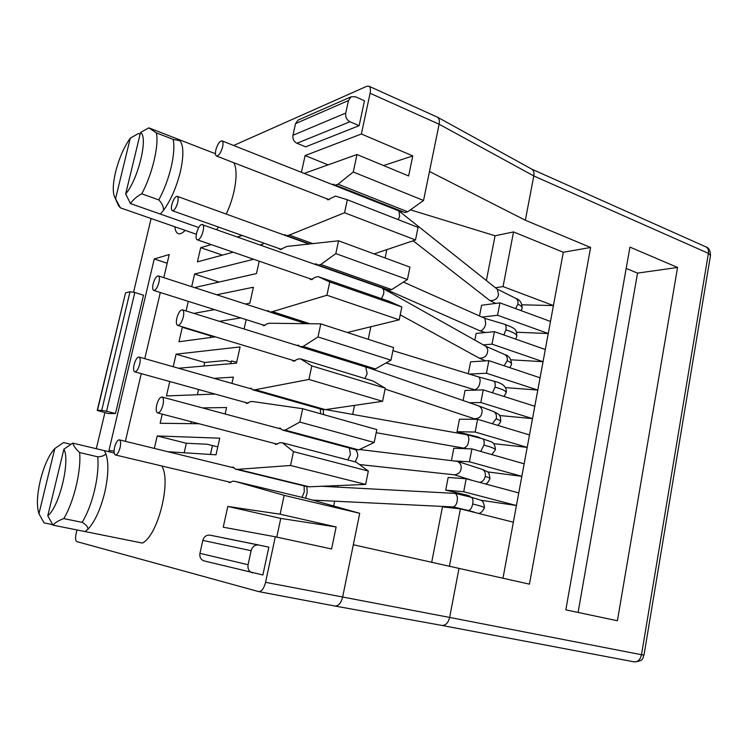 <?xml version="1.0" encoding="UTF-8"?>
<svg xmlns="http://www.w3.org/2000/svg" width="748" height="748" viewBox="0 0 748 748"><rect width="100%" height="100%" fill="white"/><g stroke="black" fill="none" stroke-linecap="round" stroke-linejoin="round"><path stroke-width="1.12" d="M469.959 496.934L470.09 496.242L467.285 495.213L445.705 490.127L448.164 477.458L466.191 478.776L463.713 491.726L516.429 505.517L518.766 492.913L466.191 478.776M475.625 467.257L468.987 465.097M481.132 438.403L478.393 437.113L457.037 431.718L459.459 419.235L477.607 419.291L475.158 432.045L527.19 447.379L529.49 434.943L477.607 419.291M490.351 380.199L479.58 377.188M140.119 134.219L138.399 133.555L130.292 138.128C124.065 146.804 119.184 158.034 115.631 171.825C112.855 183.681 112.527 192.086 114.659 197.051L120.4 207.851L118.595 205.7M54.81 448.529C49.013 454.775 44.225 465.275 40.429 480.02C36.998 494.858 36.502 506.097 38.943 513.745L54.81 448.529L63.533 442.564L70.957 444.331M52.687 524.619L44.076 522.889L38.943 513.745M178.183 139.287L215.433 153.742L178.127 139.259L179.997 140.708C183.662 145.841 183.793 156.136 180.399 171.573C176.453 187.299 170.825 200.221 163.513 210.338C163.653 206.738 162.082 203.26 158.791 199.912C164.139 190.001 168.263 179.099 171.161 167.187C173.873 155.378 174.546 146.122 173.171 139.399L156.341 132.882L148.777 127.852L140.54 132.489L125.655 193.984L130.507 203.596C132.957 199.8 136.697 196.537 141.718 193.807L158.791 199.912M104.299 450.67L105.879 453.756C108.853 462.666 108.479 475.569 104.748 492.474C100.522 509.341 94.959 521.552 88.049 529.107L85.132 531.538M52.977 525.133C55.184 522.618 58.774 520.44 63.767 518.598L82.158 522.356C87.32 513.754 91.462 503.03 94.594 490.174C97.558 477.308 98.605 466.191 97.736 456.813L79.615 452.559C75.922 449.127 73.641 445.976 72.762 443.106L63.889 449.193L47.769 515.802L52.977 525.133L85.076 531.585M82.158 522.356C85.898 524.507 87.862 526.76 88.049 529.107M174.873 226.775C175.247 230.59 176.36 232.88 178.202 233.647C180.128 234.311 182.437 233.217 185.149 230.347M120.4 207.851L196.322 234.236M76.979 529.958L76.128 533.502C75.202 538.036 75.426 540.729 76.792 541.589L258.677 591.612C261.669 591.556 263.969 588.461 265.568 582.318L275.301 536.784L223.231 527.2L227.803 506.452L280.126 514.203L336.132 526.966L331.588 548.976L275.301 536.784M633.893 661.802L634.136 661.858C637.857 662.064 640.307 659.68 641.494 654.715L449.651 617.427C448.258 622.832 445.705 625.506 442.003 625.45L441.731 625.393M335.403 185.055L404.855 212.535L335.403 185.055L338.087 184.176L353.262 171.984L423.546 200.492L429.464 171.488L525.348 220.239L590.611 247.466L529.434 584.151L353.318 544.74L342.603 597.259C341.069 603.084 338.517 606.011 334.945 606.03L258.845 591.631M85.085 531.557L142.344 543.067C157.884 535.877 171.61 481.029 161.764 465.976M125.383 441.32L141.269 373.645M144.785 358.675L160.306 292.515M163.793 277.667L169.226 254.526L154.247 258.976L108.937 450.595L114.089 450.96M260.295 244.895L263.025 244.157L263.287 242.95M211.198 244.605L200.688 247.681L197.416 261.875L233.217 252.207M242.268 235.498L237.574 236.873M162.251 414.14L160.137 423.284L199.052 423.751M225.12 413.99L226.56 407.538L202.502 407.903M169.777 381.536L166.458 395.926L215.022 394.056M231.945 383.425L233.348 377.114L214.134 378.366M178.501 368.25L236.462 363.173L240.089 346.922L176.098 354.178L173.199 366.744M183.316 327.128L182.306 327.287L178.968 341.761L215.368 336.843M240.763 317.919L219.445 321.331M244.091 328.998L246.176 319.63M188.3 301.351L186.084 310.953M245.409 304.025L249.841 303.221L253.413 287.213L216.724 294.759M193.863 313.375L214.508 309.635M253.675 259.266L194.602 274.039L191.684 286.671M194.536 287.597L256.452 273.581L259.219 261.183M251.104 550.696L248.074 564.721L199.95 553.333C199.426 557.176 200.801 559.7 204.064 560.907L262.885 574.978L268.85 547.125L210.029 535.166C206.439 534.839 204.045 536.578 202.83 540.402L251.104 550.696C252.394 546.554 254.928 544.647 258.724 544.983M348.475 100.522L345.763 113.06L292.945 135.276C292.477 138.95 293.814 141.615 296.956 143.279L305.661 146.842L359.134 125.673L364.472 100.765L355.375 96.735L351.102 96.801L298.041 120.138L295.535 123.626L348.475 100.522L351.102 96.801M125.552 292.851L130.012 291.748L101.719 410.343L97.446 410.409L125.552 292.851L97.231 410.456L108.516 413.569L115.491 413.522L143.494 295.208L134.808 292.487L106.562 411.241L115.491 413.522M167.945 451.736L216.013 454.812L219.725 438.188L157.22 435.953L154.34 448.407M96.314 448.716L104.907 412.644M133.583 292.15L151.115 218.51M228.252 481.768L229.412 482.703L232.88 481.151L235.124 481.394L284.147 495.363L280.126 514.203M231.833 467.36L233.311 467.061L235.396 469.127L237.78 469.342L290.542 465.48L365.622 484.433L309.13 486.789L237.78 469.342M274.497 443.442L275.769 444.48L279.846 442.685L282.407 442.779L293.496 451.633L290.542 465.48M278.536 428.342L280.201 428.09L282.333 430.025L285.138 430.119L299.817 422.068L374.178 442.479L358.722 449.894L355.964 449.763L282.566 430.063M245.531 402.499L246.625 403.462L250.412 401.601L252.702 401.545L302.669 408.717L299.817 422.068M249.514 388.408L251.001 388.175L252.74 389.801L255.302 389.727L308.924 379.451L382.583 401.283L325.399 409.642L255.302 389.727M292.244 360.162L293.431 361.228L297.882 359.077L300.481 358.853L311.813 365.903L308.924 379.451M296.769 345.389L298.424 345.202L300.135 346.67L303.155 346.446L318.003 336.955L390.97 360.181L375.374 368.942L372.588 369.119L300.546 346.717M262.492 324.782L263.52 325.763L267.597 323.585L269.935 323.248L320.799 323.875L318.003 336.955M266.868 310.953L268.336 310.766L269.748 312.01L272.487 311.664L326.923 295.226L399.208 319.817L347.296 332.495M309.635 278.602L310.747 279.687L315.534 277.171L318.181 276.638L329.756 281.959L326.923 295.226M314.627 264.091L316.273 263.96L318.152 265.063L320.799 264.483L335.815 253.609L407.426 279.537L391.7 289.588L388.876 290.056L318.152 265.063M279.144 248.57L280.098 249.58L286.839 246.447L338.554 240.8L335.815 253.609M283.885 234.956L285.343 234.816L286.428 235.723L289.336 235.087L344.548 212.75L415.495 239.977L374.084 253.909M326.698 198.706L327.727 199.819L335.525 196.088L347.324 199.753L344.548 212.75M332.131 184.401L333.748 184.326L334.683 185.046M304.258 173.386L356.992 154.527L353.262 171.984M233.666 145.477L366.772 86.282L368.904 86.207C370.41 87.17 370.802 89.526 370.082 93.266L361.377 134.004L305.109 155.565L301.425 172.264M216.696 229.496L218.575 227.093M226.195 214.068C235.321 195.256 238.808 170.759 233.703 162.69M458.954 568.592L449.651 617.427L265.568 582.318M525.348 220.239L533.792 175.958C534.362 172.853 533.735 170.609 531.922 169.216L706.019 246.924C708.852 247.822 710.348 250.627 710.507 255.339L708.403 253.348C708.824 250.197 708.029 248.056 706.019 246.924M617.399 620.746L565.834 609.863L629.947 247.111L677.566 267.447L617.399 620.746M284.147 495.363L359.732 513.306L353.318 544.74M114.21 452.998L72.762 443.106M167.178 263.24L154.247 258.976M222.427 255.115L200.688 247.681M190.796 423.649L191.236 421.713M197.369 394.738L198.557 389.502M203.886 366.024L204.7 362.471L176.098 354.178M231.132 362.004L225.961 360.48L204.7 362.471M210.366 337.516L210.73 335.899L182.306 327.287M211.778 335.759L210.73 335.899M218.977 282.061L194.602 274.039M252.441 572.912C248.981 571.622 247.523 568.891 248.074 564.721M199.95 553.333L202.83 540.402M258.677 544.974L210.029 535.166M296.956 143.279L349.989 121.746C346.689 119.914 345.277 117.015 345.763 113.06M349.989 121.746L359.134 125.673M292.945 135.276L295.535 123.626M298.639 119.876L298.041 120.138M101.719 410.343L106.562 411.241M130.012 291.748L134.808 292.487M184.186 452.774L186.346 443.255L157.22 435.953M214.816 446.163L207.159 444.228L186.346 443.255M336.132 526.966L280.752 518.411L227.803 506.452M359.732 513.306L306.671 498.449L235.124 481.394M302.669 408.717L376.814 429.576L374.178 442.479M320.799 323.875L393.551 347.54L390.97 360.181M309.822 323.744L272.487 311.664M338.554 240.8L409.951 267.139L407.426 279.537M312.832 243.614L289.336 235.087M356.992 154.527L408.632 175.958L412.774 155.902L383.565 165.56M328.101 164.859L305.109 155.565M361.377 134.004L412.774 155.902M130.507 203.596L198.716 227.532M163.513 210.338L160.39 214.003M148.777 127.852L178.08 139.222M130.292 138.128L115.622 198.435M483.283 344.875L492.016 344.145L543.048 361.695L529.49 434.943M493.587 443.629L527.19 447.379L524.152 463.825L471.923 448.922L469.454 461.778L521.833 476.345L524.152 463.825M487.369 471.866L521.833 476.345L518.766 492.913M480.637 500.206L516.429 505.517L513.343 522.207L460.422 508.855L449.38 566.432M502.965 578.307L513.343 522.207M486.368 280.547L495.064 235.77L513.539 231.927L503.058 286.587L553.427 305.567L563.3 252.244L590.611 247.466M522.01 304.81L553.427 305.567L543.048 361.695L511.006 359.825M563.3 252.244L513.539 231.927M495.064 235.77L410.437 209.842M578.082 612.453L637.539 273.114L677.566 267.447M637.539 273.114L626.179 268.42M105.879 453.756C104.729 455.551 102.008 456.579 97.736 456.813M47.769 515.802C59.373 506.873 70.499 460.534 63.889 449.193M368.904 86.207L437.515 117.202C439.235 118.567 439.768 120.905 439.113 124.215L533.792 175.958L708.403 253.348L641.494 654.715L643.981 655.136C642.429 657.586 644.552 661.129 634.136 661.858L441.975 625.45M276.769 537.101L280.752 518.411M365.622 484.433L368.353 471.062L293.496 451.633M309.13 486.789L306.437 486.471M355.496 449.642L355.964 449.763M282.407 442.779L356.207 462.142L368.353 471.062M382.583 401.283L385.257 388.184L311.813 365.903M325.399 409.642L322.407 409.521M300.135 346.67L372.588 369.119M300.481 358.853L372.906 380.947L385.257 388.184M399.208 319.817L401.826 306.979L329.756 281.959M317.582 265.026L388.876 290.056M385.22 288.924L384.453 289.289M318.181 276.638L389.278 301.36L401.826 306.979M415.495 239.977L418.057 227.392L347.324 199.753M401.882 211.619L400.489 212.18M423.546 200.492L407.707 211.787L404.855 212.535M429.464 171.488L439.113 124.215L370.082 93.266M179.997 140.708L173.171 139.399M125.655 193.984C138.277 179.314 148.525 136.641 140.54 132.489M468.285 373.757L470.595 361.845L488.855 360.658L486.443 373.233L537.803 390.054L505.349 387.595M474.812 340.106L476.111 333.449L494.409 331.654L492.016 344.145M479.496 315.965L481.581 305.259L499.935 302.865L497.56 315.263L548.256 333.533L516.55 332.234M386.838 249.617L385.098 257.976M370.84 326.745L368.24 339.302M354.533 405.388L352.663 414.401M337.9 485.592L337.582 487.116M334.665 501.179L333.664 506.013M431.671 562.431L442.451 506.882L460.422 508.855M451.437 460.572L453.83 448.239L471.923 448.922M463.096 400.507L465.05 390.437L483.245 389.867L480.824 402.527L532.511 418.618L499.552 415.523M63.767 518.598C73.762 502.422 81.448 470.183 79.615 452.559M358.722 449.894L285.138 430.119M375.374 368.942L303.155 346.446M391.7 289.588L320.799 264.483M407.707 211.787L338.087 184.176M141.718 193.807C152.143 174.845 159.212 145.159 156.341 132.882M495.391 287.728L503.058 286.587M469.389 374.094L486.443 373.233M469.492 402.723L480.824 402.527M457.037 431.718L475.158 432.045M455.074 461.011L469.454 461.778M445.705 490.127L463.713 491.726M481.983 317.068L497.56 315.263M499.935 302.865L550.491 321.453M494.409 331.654L545.301 349.522M488.855 360.658L540.065 377.796M483.245 389.867L534.801 406.267M413.12 240.772L489.921 300.584C494.774 300.659 497.654 298.667 498.561 294.59L497.317 289.261L398.899 210.917L399.666 216.275L398.198 219.632M222.025 140.876C223.11 141.568 223.306 143.579 222.605 146.907C220.828 152.91 218.771 155.939 216.424 155.995C215.331 155.304 215.134 153.284 215.835 149.955C217.603 143.971 219.669 140.942 222.025 140.876L398.899 210.917M349.4 448.033L350.41 454.634L347.792 459.936M355.15 461.862L357.516 456.785C358.114 454.475 357.451 452.11 355.524 449.679M156.687 405.042C158.146 399.778 159.932 397.104 162.026 397.029C163.541 397.843 163.859 400.47 162.98 404.902C161.512 410.185 159.735 412.859 157.65 412.943C156.117 412.111 155.799 409.483 156.687 405.042M359.47 464.536L454.737 474.849C458.73 473.97 460.824 471.894 461.02 468.622C461.722 465.882 460.6 463.47 457.654 461.404L359.536 449.501M400.227 314.833L479.337 358.18C484.087 358.142 486.808 356.142 487.49 352.168C488.182 350.064 487.528 348.054 485.517 346.128L485.209 345.969M202.456 224.465C205.625 225.251 201.651 239.061 198.052 239.79L197.248 239.781C194.087 238.986 197.977 225.316 201.605 224.465L382.144 287.989C383.724 289.214 384.192 291.281 383.565 294.188L381.508 298.658M365.725 367.062L367.146 373.645L364.968 378.525M474.288 418.693L474.41 418.74C478.617 418.646 481.067 416.832 481.759 413.317L481.89 412.709C482.6 410.185 481.675 407.969 479.094 406.042L371.438 368.839M176.827 318.19C178.389 312.673 180.268 309.896 182.465 309.831C183.83 310.607 184.102 313.01 183.288 317.03C181.717 322.556 179.847 325.343 177.659 325.408C176.276 324.623 176.004 322.22 176.827 318.19M230.749 363.678L231.384 360.957L230.814 363.668M210.412 454.447L212.432 445.64L210.487 454.457M321.556 486.265L455.252 493.4C457.084 495.045 457.739 497.355 457.224 500.319C457.009 503.554 455.738 505.77 453.391 506.957L453.157 506.92M306.858 486.555L307.176 492.67L305.558 498.187M304.127 485.92L304.249 491.997L302.024 497.345M114.612 447.22C115.94 442.414 117.511 439.946 119.315 439.833C120.718 440.6 120.98 443.171 120.091 447.556C118.764 452.372 117.193 454.84 115.398 454.962C113.986 454.186 113.724 451.605 114.612 447.22M484.938 318.396L485.723 323.921C484.9 327.615 483.086 329.962 480.281 330.971L385.052 288.99M171.825 204.662C173.405 199.22 175.219 196.453 177.257 196.35C178.295 197.005 178.463 199.005 177.753 202.362C176.163 207.813 174.349 210.59 172.33 210.693C171.273 210.029 171.105 208.019 171.825 204.662M325.661 409.605L467.023 434.747C468.678 436.28 469.202 438.421 468.603 441.18C468.211 444.63 466.724 446.893 464.153 447.959L464.059 447.93M323.192 409.661L323.575 414.598M320.247 408.95L320.733 413.794M134.07 364.725C135.482 359.704 137.136 357.142 139.025 357.039C140.306 357.768 140.531 360.134 139.708 364.145C138.296 369.175 136.641 371.747 134.762 371.84C133.471 371.111 133.238 368.736 134.07 364.725M478.598 376.917L478.655 376.936C480.104 378.376 480.487 380.367 479.814 382.901C479.206 386.52 477.542 388.82 474.812 389.792L386.024 362.958M153.134 283.885C154.63 278.658 156.369 275.993 158.333 275.9C159.492 276.592 159.689 278.77 158.922 282.435C157.417 287.671 155.687 290.346 153.733 290.439C152.564 289.747 152.368 287.559 153.134 283.885M465.677 495.905L465.873 494.867M476.897 437.309L477.009 436.739M306.699 486.537L235.527 469.155M322.93 409.67L253.002 389.83M306.231 323.697L270.14 312.038M309.663 243.96L286.961 235.732M515.774 298.359C519.991 299.808 522.113 303.108 522.151 308.251C522.375 307.054 520.963 305.68 517.915 304.146C518.327 301.407 517.607 299.481 515.774 298.359L496.999 289.009M515.559 308.615L517.915 304.146M485.274 476.383C485.723 472.848 484.676 470.511 482.142 469.379C487.864 472.166 489.024 470.604 489.959 478.683C490.052 478.187 488.491 477.42 485.274 476.383C484.377 479.907 482.488 481.908 479.599 482.385M504.161 365.781L507.191 360.742C507.612 357.759 506.798 355.702 504.741 354.571L485.312 346.015M507.191 360.742C510.295 362.116 511.754 363.294 511.567 364.267L509.856 367.689M496.307 418.151C496.747 414.906 495.821 412.709 493.53 411.568C499.767 414.701 500.795 414.757 500.683 421.704C500.805 420.909 499.299 419.927 496.167 418.749L496.307 418.151M492.352 423.742L496.167 418.749M453.288 506.957L468.126 510.445C470.155 510.435 471.689 508.285 472.736 504.002C473.306 500.225 472.783 497.962 471.175 497.224L455.252 493.4M478.103 513.315C480.31 513.698 482.423 511.856 484.452 507.799C483.928 507.004 480.02 505.742 472.736 504.002M470.95 511.51L470.586 511.043M504.685 324.286C516.531 328.896 516.214 329.27 516.877 336.161C516.606 334.094 512.941 332.009 505.891 329.905C506.387 326.801 505.985 324.922 504.685 324.286L484.975 318.405M503.862 334.973L505.891 329.905M480.665 451.418L483.947 445.135C484.489 441.591 484.012 439.469 482.507 438.767L467.023 434.747M491.791 454.597L495.419 449.772C494.98 448.538 491.155 446.995 483.947 445.135M492.465 392.794L494.998 387.109C495.513 383.789 495.073 381.798 493.671 381.125L478.627 376.927M493.671 381.125C502.806 383.172 506.994 386.987 506.218 392.569C505.863 390.914 502.123 389.091 494.998 387.109M114.659 197.051L118.577 205.709M442.003 625.45L334.945 606.03M334.917 606.02L258.677 591.612M710.507 255.339L643.981 655.136M437.515 117.202L531.922 169.216M306.558 486.509L235.396 469.127M322.64 409.624L252.74 389.801M305.923 323.688L269.748 312.01M309.298 243.998L286.428 235.723M355.711 449.726L282.333 430.025M495.765 303.408L489.921 300.584M329.344 199.735L216.424 155.995M522.151 308.251L521.206 310.682M162.026 397.029L281.463 429.128M457.654 461.404L482.142 469.379M485.274 483.909C486.593 484.115 488.154 482.376 489.959 478.683M454.401 474.812L472.689 480.525M157.65 412.943L277.433 444.209M485.517 346.128L382.144 287.989M504.741 354.571C508.911 355.599 511.183 358.825 511.567 364.267M485.63 360.863L479.337 358.18M312.384 279.546L197.248 239.781M182.465 309.831L299.621 346.277M479.094 406.042L493.53 411.568M236.695 362.154L231.384 360.957M498 425.444L500.683 421.704M385.08 389.044L475.878 419.282M177.659 325.408L295.086 361.022M217.799 446.808L212.432 445.64M119.315 439.833L234.461 468.005M115.398 454.962L230.889 482.395M312.561 500.103L453.391 506.957M474.578 512.212L468.126 510.445M484.452 507.799C484.096 503.161 482.759 500.599 480.44 500.103L471.175 497.224M485.069 318.442L403.443 282.08M308.971 244.035L177.257 196.35M516.877 336.161L515.587 339.087M485.564 332.523L480.281 330.971M281.547 249.43L172.33 210.693M139.025 357.039L252.085 389.138M134.762 371.84L248.112 403.209M376.179 432.699L467.257 448.744M495.419 449.772C495.148 445.238 493.708 442.564 491.09 441.759L482.507 438.767M478.655 376.936L392.915 350.644M269.402 311.776L158.333 275.9M264.988 325.567L153.733 290.439M475.924 390.091L474.812 389.792M506.218 392.569L504.002 396.468"/></g></svg>
